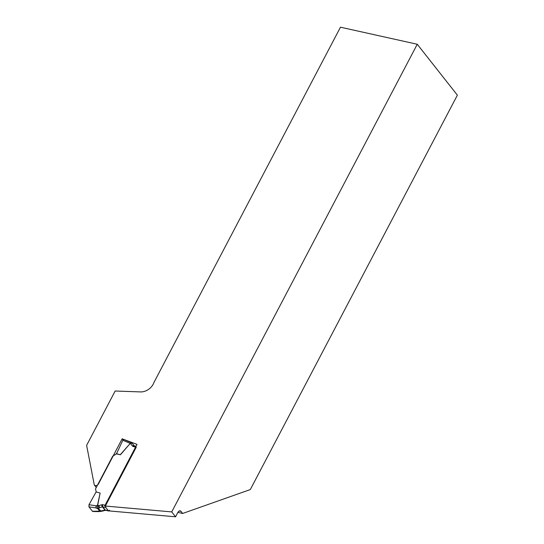 <?xml version="1.0" encoding="UTF-8"?>
<svg xmlns="http://www.w3.org/2000/svg" width="544" height="544" viewBox="0 0 544 544"><rect width="100%" height="100%" fill="white"/><g stroke="black" fill="none" stroke-linecap="round" stroke-linejoin="round"><path stroke-width="0.82" d="M171.727 511.911L417.255 44.254L340.462 27.2L153.945 382.473A11.553 8.541 141.7 0 1 140.638 391.918L115.158 391.02L86.625 445.373L94.296 484.996A2.693 1.992 -38.3 0 0 96.444 485.486A2.693 1.992 -38.3 0 0 98.539 483.786L122.155 438.811L137.027 444.387L104.686 505.988L171.727 511.911L175.576 516.8L108.99 510.911M177.895 512.394L182.682 513.454L181.077 511.421A3.849 2.217 -77.5 0 0 180.234 510.857A3.849 2.217 -77.5 0 0 177.793 512.584L175.576 516.8M182.682 513.454L250.308 489.559L457.375 95.152L417.255 44.254M96.254 487.485L94.296 484.996M122.155 438.811L123.039 439.933M102.789 504.737A1.537 0.891 -77.5 0 0 102.762 506.831L105.332 510.088L108.344 510.762L105.781 507.504L102.762 506.831A0.768 0.571 -38.3 0 0 102.408 506.852L99.6 507.661L98.178 508.973L95.955 507.919L88.951 506.845L88.998 504.723L95.996 505.791L97.084 505.539L97.641 504.696L100.123 493.082L97.804 504.689L98.008 505.492L98.926 505.6L101.735 504.791A2.312 1.707 141.7 0 1 102.789 504.737L105.699 505.383L136.238 447.216L133.328 446.57A2.312 1.707 141.7 0 1 132.546 446.107L130.356 443.476L132.056 443.156L134.327 445.883A1.537 1.034 -39.8 0 0 132.546 446.107M131.872 443.034L130.227 443.408L120.414 454.764L116.457 453.886L122.856 440.239L123.944 439.532M96.261 491.994L95.52 488.886L112.669 456.219L116.457 453.886M88.951 506.845L92.446 511.278L99.552 511.163L98.178 508.973M98.729 508.912L100.885 511L104.978 510.109A0.768 0.571 141.7 0 1 105.332 510.088A1.537 0.891 -77.5 0 0 105.665 510.313L108.65 510.979M92.881 511.516L92.446 511.278M88.998 504.723L96.091 491.946L100.123 493.082M120.414 454.764L116.226 453.594M105.475 506.056L105.781 507.504M108.344 510.762L109.548 510.272M131.825 442.972L134.327 445.883M95.996 505.791L95.955 507.919M99.6 507.661L98.926 505.6M97.084 505.539L97.328 508.341L98.682 508.205L98.008 505.492L97.084 505.539M98.688 511.387L101.422 511.333L100.885 511L99.552 511.163L100.218 511.496M100.008 510.537L99.457 510.592M101.422 511.333L105.373 510.347A1.537 0.503 -106.1 0 1 104.978 510.109L102.408 506.852A1.537 0.503 -106.1 0 1 101.735 504.791M102.775 510.49L102.17 510.918M181.077 511.421L179.228 511.013M120.265 454.73L130.227 443.408L122.856 440.239M133.328 446.57A1.537 0.891 -77.5 0 1 134.307 445.883L134.368 445.937M123.984 439.552L131.6 442.83M134.307 445.883L136.041 446.264M92.936 511.516L99.185 511.625"/></g></svg>
